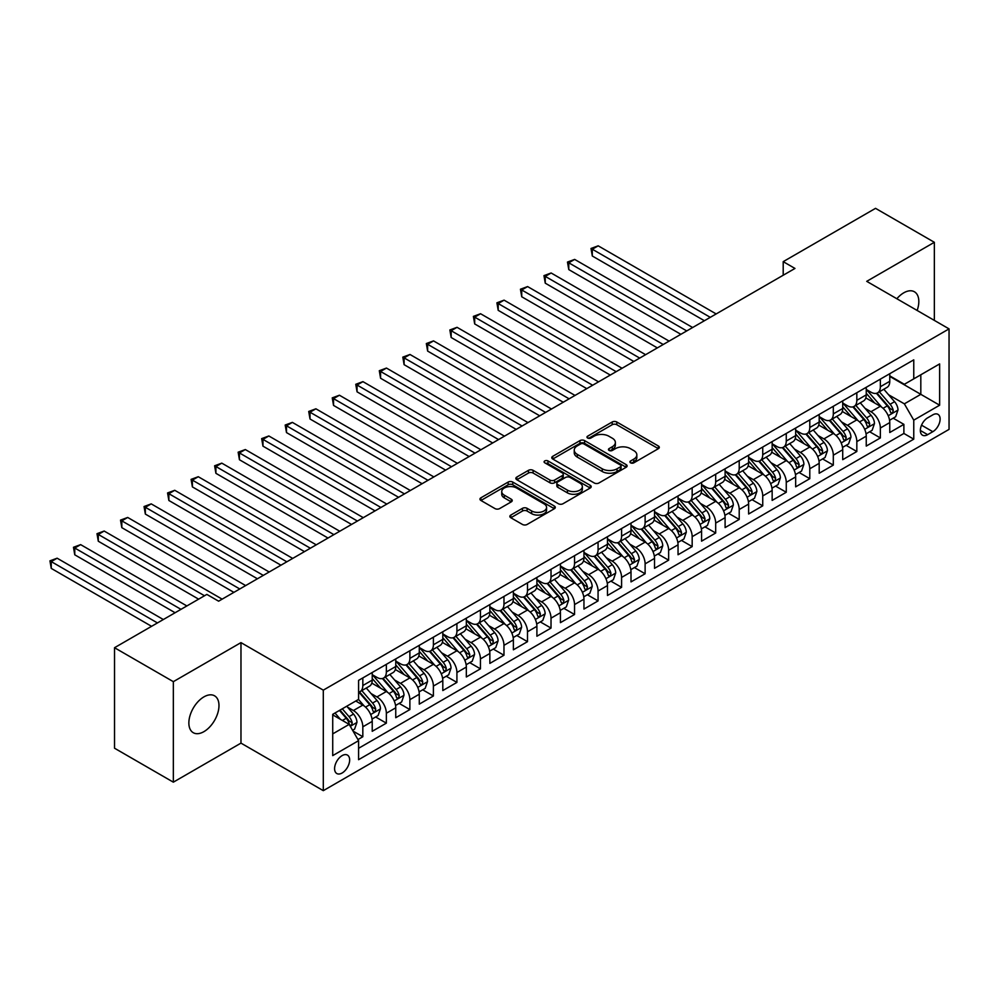 <?xml version="1.0" encoding="UTF-8"?>
<svg xmlns="http://www.w3.org/2000/svg" width="999" height="999" viewBox="0 0 999 999"><rect width="100%" height="100%" fill="white"/><g stroke="black" fill="none" stroke-linecap="round" stroke-linejoin="round"><path stroke-width="1.5" d="M630.594 462.837A2.285 1.324 0 0 0 633.828 462.837L658.366 448.676A3.272 1.886 0 0 0 659.315 447.34A3.272 1.886 0 0 0 658.366 446.004L616.795 422.003A3.272 1.886 0 0 0 612.187 422.003L587.649 436.176A2.285 1.324 0 0 0 586.975 437.1A2.285 1.324 0 0 0 587.649 438.037A2.285 1.324 0 0 0 590.884 438.037L594.055 436.201A10.452 6.031 0 0 1 608.828 436.201L612.3 438.199A10.452 6.031 0 0 1 615.359 442.47A10.452 6.031 0 0 1 612.3 446.74L609.128 448.576A2.285 1.324 0 0 0 608.453 449.5A2.285 1.324 0 0 0 609.128 450.437A2.285 1.324 0 0 0 612.35 450.437L615.534 448.601A10.452 6.031 0 0 1 630.307 448.601L633.766 450.599A10.452 6.031 0 0 1 636.838 454.87A10.452 6.031 0 0 1 633.766 459.14L630.594 460.964A2.285 1.324 0 0 0 629.932 461.9A2.285 1.324 0 0 0 630.594 462.837L630.594 460.964M203.921 731.643A21.291 12.288 120 0 0 217.832 712.886A21.291 12.288 120 0 0 214.56 695.816A21.291 12.288 120 0 0 203.921 696.877A21.291 12.288 120 0 0 190.01 715.634A21.291 12.288 120 0 0 193.269 732.704A21.291 12.288 120 0 0 203.921 731.643M917.144 310.464A21.291 12.288 120 0 0 914.41 291.77A21.291 12.288 120 0 0 903.77 292.819A21.291 12.288 120 0 0 896.852 298.751M342.12 773.001A10.652 6.144 120 0 0 349.076 763.623A10.652 6.144 120 0 0 347.44 755.094A10.652 6.144 120 0 0 342.12 755.619A10.652 6.144 120 0 0 335.164 764.997A10.652 6.144 120 0 0 336.8 773.526A10.652 6.144 120 0 0 342.12 773.001M510.814 515.059A3.272 1.886 0 0 0 509.852 516.396A3.272 1.886 0 0 0 510.814 517.732L522.477 524.463A3.272 1.886 0 0 0 527.097 524.463L554.345 508.728A3.272 1.886 0 0 0 555.294 507.392A3.272 1.886 0 0 0 554.345 506.056L512.774 482.067A3.272 1.886 0 0 0 508.154 482.067L480.906 497.802A3.272 1.886 0 0 0 479.957 499.125A3.272 1.886 0 0 0 480.906 500.462L494.992 508.591A3.272 1.886 0 0 0 499.612 508.591L511.276 501.86A3.272 1.886 0 0 0 512.237 500.524A3.272 1.886 0 0 0 511.276 499.2L504.295 495.167A8.741 5.045 0 0 1 501.735 491.595A8.741 5.045 0 0 1 507.13 486.938A8.741 5.045 0 0 1 516.645 488.036L544.005 503.833A8.741 5.045 0 0 1 546.565 507.392A8.741 5.045 0 0 1 541.171 512.05A8.741 5.045 0 0 1 531.655 510.964L527.097 508.329A3.272 1.886 0 0 0 522.477 508.329L510.814 515.059L510.814 517.732M240.971 642.619L173.339 681.668L114.523 647.714L114.523 748.214L173.339 782.167L240.971 743.119L323.301 790.659L323.301 690.147L240.971 642.619L240.971 743.119M934.352 320.392L934.352 242.295L866.72 281.343L949.05 328.883L323.301 690.147M934.352 242.295L875.536 208.341L783.204 261.651L783.204 275.237M114.523 647.714L206.855 594.405L218.619 601.186L794.967 268.444L783.204 261.651M594.293 483.004A3.272 1.886 0 0 0 598.901 483.004L626.148 467.27A3.272 1.886 0 0 0 627.11 465.934A3.272 1.886 0 0 0 626.148 464.597L584.59 440.609A3.272 1.886 0 0 0 579.969 440.609L552.722 456.331A3.272 1.886 0 0 0 551.773 457.667A3.272 1.886 0 0 0 552.722 459.003L594.293 483.004M545.666 463.324A2.285 1.324 0 0 1 547.989 463.648L590.197 488.024L562.999 503.733A3.272 1.886 0 0 1 558.379 503.733L516.82 479.732L516.82 477.06A3.272 1.886 0 0 0 515.859 478.396A3.272 1.886 0 0 0 516.82 479.732M516.82 477.06L528.483 470.329A3.272 1.886 0 0 1 533.091 470.329L549.949 480.069A3.272 1.886 0 0 0 554.57 480.069L562.312 475.599A3.272 1.886 0 0 0 563.261 474.263A3.272 1.886 0 0 0 562.312 472.927L544.755 462.799A2.285 1.324 0 0 1 544.093 461.863A2.285 1.324 0 0 1 545.504 460.651A2.285 1.324 0 0 1 547.989 460.939L590.247 485.327A3.272 1.886 0 0 1 591.208 486.663A3.272 1.886 0 0 1 590.247 487.999L590.247 485.327M357.942 739.56L362.824 736.738L353.059 731.106M347.502 707.117L353.409 710.526A13.312 7.68 60 0 1 362.824 726.822L372.227 721.39L372.227 731.305L386.351 723.151L375.649 716.982M371.029 693.531L376.935 696.94A13.312 7.68 60 0 1 386.351 713.236L395.754 707.804L395.754 717.719L409.877 709.577L399.163 703.396M394.555 679.957L400.462 683.366A13.312 7.68 60 0 1 409.877 699.662L419.28 694.23L419.28 704.145L433.391 695.991L422.689 689.809M418.082 666.37L423.988 669.78A13.312 7.68 60 0 1 433.391 686.076L442.807 680.644L442.807 690.559L456.918 682.417L446.216 676.236M441.608 652.784L447.515 656.193A13.312 7.68 60 0 1 456.918 672.502L466.333 667.07L466.333 676.985L480.444 668.831L469.742 662.649M465.134 639.21L471.041 642.619A13.312 7.68 60 0 1 480.444 658.915L489.86 653.483L489.86 663.398L503.971 655.244L493.269 649.063M488.648 625.624L494.555 629.033A13.312 7.68 60 0 1 503.971 645.329L513.374 639.897L513.374 649.812L527.497 641.67L516.795 635.489M512.175 612.037L518.081 615.459A13.312 7.68 60 0 1 527.497 631.755L536.9 626.323L536.9 636.238L551.023 628.084L540.309 621.902M535.701 598.463L541.608 601.873A13.312 7.68 60 0 1 551.023 618.169L560.427 612.737L560.427 622.652L574.537 614.497L563.836 608.329M559.228 584.877L565.134 588.286A13.312 7.68 60 0 1 574.537 604.582L583.953 599.15L583.953 609.065L598.064 600.923L587.362 594.742M582.754 571.303L588.661 574.712A13.312 7.68 60 0 1 598.064 591.008L607.479 585.576L607.479 595.491L621.59 587.337L610.889 581.156M606.281 557.717L612.187 561.126A13.312 7.68 60 0 1 621.59 577.422L631.006 571.99L631.006 581.905L645.117 573.763L634.415 567.582M629.795 544.13L635.701 547.539A13.312 7.68 60 0 1 645.117 563.848L654.52 558.416L654.52 568.331L668.643 560.177L657.941 553.995M653.321 530.556L659.228 533.966A13.312 7.68 60 0 1 668.643 550.262L678.046 544.83L678.046 554.745L692.17 546.59L681.455 540.409M676.847 516.97L682.754 520.379A13.312 7.68 60 0 1 692.17 536.675L701.573 531.243L701.573 541.158L715.684 533.016L704.982 526.835M700.374 503.396L706.281 506.805A13.312 7.68 60 0 1 715.684 523.101L725.099 517.669L725.099 527.584L739.21 519.43L728.508 513.249M723.9 489.81L729.807 493.219A13.312 7.68 60 0 1 739.21 509.515L748.626 504.083L748.626 513.998L762.736 505.844L752.035 499.675M747.427 476.223L753.333 479.632A13.312 7.68 60 0 1 762.736 495.941L772.152 490.497L772.152 500.412L786.263 492.27L775.561 486.088M770.941 462.649L776.847 466.058A13.312 7.68 60 0 1 786.263 482.355L795.666 476.923L795.666 486.838L809.789 478.683L799.088 472.502M794.467 449.063L800.374 452.472A13.312 7.68 60 0 1 809.789 468.768L819.192 463.336L819.192 473.251L833.316 465.109L822.602 458.928M817.994 435.477L823.9 438.898A13.312 7.68 60 0 1 833.316 455.194L842.719 449.762L842.719 459.677L856.83 451.523L846.128 445.342M841.52 421.903L847.427 425.312A13.312 7.68 60 0 1 856.83 441.608L866.245 436.176L866.245 446.091L880.356 437.937L880.356 428.022A13.312 7.68 -120 0 0 870.953 411.725L865.047 408.316M869.654 431.768L880.356 437.937M372.227 721.39A13.312 7.68 -120 0 0 362.824 705.094L355.769 701.023M395.754 707.804A13.312 7.68 -120 0 0 386.351 691.508L371.803 683.116M419.28 694.23A13.312 7.68 -120 0 0 409.877 677.934L395.329 669.53M442.807 680.644A13.312 7.68 -120 0 0 433.391 664.347L418.843 655.943M466.333 667.07A13.312 7.68 -120 0 0 456.918 650.761L442.37 642.369M489.86 653.483A13.312 7.68 -120 0 0 480.444 637.187L465.896 628.783M513.374 639.897A13.312 7.68 -120 0 0 503.971 623.601L489.423 615.209M536.9 626.323A13.312 7.68 -120 0 0 527.497 610.027L512.949 601.623M560.427 612.737A13.312 7.68 -120 0 0 551.023 596.44L536.475 588.036M583.953 599.15A13.312 7.68 -120 0 0 574.537 582.854L559.989 574.462M607.479 585.576A13.312 7.68 -120 0 0 598.064 569.28L583.516 560.876M631.006 571.99A13.312 7.68 -120 0 0 621.59 555.694L607.042 547.29M654.52 558.416A13.312 7.68 -120 0 0 645.117 542.107L630.569 533.716M678.046 544.83A13.312 7.68 -120 0 0 668.643 528.533L654.095 520.129M701.573 531.243A13.312 7.68 -120 0 0 692.17 514.947L677.622 506.555M725.099 517.669A13.312 7.68 -120 0 0 715.684 501.373L701.136 492.969M748.626 504.083A13.312 7.68 -120 0 0 739.21 487.787L724.662 479.383M772.152 490.497A13.312 7.68 -120 0 0 762.736 474.2L748.189 465.809M795.666 476.923A13.312 7.68 -120 0 0 786.263 460.626L771.715 452.222M819.192 463.336A13.312 7.68 -120 0 0 809.789 447.04L795.241 438.636M842.719 449.762A13.312 7.68 -120 0 0 833.316 433.454L818.768 425.062M866.245 436.176A13.312 7.68 -120 0 0 856.83 419.88L842.282 411.476M932.816 414.847L927.646 417.844A10.315 5.957 120 0 0 920.903 426.923A10.315 5.957 120 0 0 922.489 435.189A10.315 5.957 120 0 0 927.646 434.677L932.816 431.693A10.315 5.957 120 0 0 939.559 422.602A10.315 5.957 120 0 0 937.974 414.348A10.315 5.957 120 0 0 932.816 414.847M323.301 790.659L949.05 429.383L949.05 328.883M332.717 733.89L349.175 724.375L358.591 740.671L358.591 759.69L913.76 439.16L913.76 420.154L904.357 403.846L888.573 394.742M358.591 740.671L332.717 755.619L332.717 714.322L358.591 699.387L358.591 680.369L913.76 359.852L913.76 378.858L939.634 363.923L939.634 405.207L913.76 420.154M372.227 674.675L376.935 677.384A13.312 7.68 60 0 0 383.591 678.046L393.007 672.614A13.312 7.68 -120 0 0 395.754 666.52L395.754 658.915M395.754 661.088L400.462 663.798A13.312 7.68 60 0 0 407.117 664.46L416.521 659.028A13.312 7.68 -120 0 0 419.28 652.934L419.28 645.329M419.28 647.502L423.988 650.224A13.312 7.68 60 0 0 430.644 650.886L440.047 645.454A13.312 7.68 -120 0 0 442.807 639.36L442.807 631.755M442.807 633.928L447.515 636.638A13.312 7.68 60 0 0 454.17 637.3L463.573 631.868A13.312 7.68 -120 0 0 466.333 625.774L466.333 618.169M466.333 620.342L471.041 623.064A13.312 7.68 60 0 0 477.684 623.713L487.1 618.281A13.312 7.68 -120 0 0 489.86 612.187L489.86 604.582M489.86 606.755L494.555 609.477A13.312 7.68 60 0 0 501.211 610.139L510.626 604.707A13.312 7.68 -120 0 0 513.374 598.613L513.374 591.008M513.374 593.181L518.081 595.891A13.312 7.68 60 0 0 524.737 596.553L534.153 591.121A13.312 7.68 -120 0 0 536.9 585.027L536.9 577.422M536.9 579.595L541.608 582.317A13.312 7.68 60 0 0 548.264 582.979L557.667 577.534A13.312 7.68 -120 0 0 560.427 571.453L560.427 563.848M560.427 566.021L565.134 568.731A13.312 7.68 60 0 0 571.79 569.393L581.193 563.96A13.312 7.68 -120 0 0 583.953 557.867L583.953 550.262M583.953 552.435L588.661 555.157A13.312 7.68 60 0 0 595.317 555.806L604.72 550.374A13.312 7.68 -120 0 0 607.479 544.28L607.479 536.675M607.479 538.848L612.187 541.57A13.312 7.68 60 0 0 618.831 542.232L628.246 536.8A13.312 7.68 -120 0 0 631.006 530.706L631.006 523.101M631.006 525.274L635.701 527.984A13.312 7.68 60 0 0 642.357 528.646L651.773 523.214A13.312 7.68 -120 0 0 654.52 517.12L654.52 509.515M654.52 511.688L659.228 514.41A13.312 7.68 60 0 0 665.883 515.059L675.299 509.627A13.312 7.68 -120 0 0 678.046 503.546L678.046 495.929M678.046 498.114L682.754 500.824A13.312 7.68 60 0 0 689.41 501.486L698.813 496.053A13.312 7.68 -120 0 0 701.573 489.96L701.573 482.355M701.573 484.527L706.281 487.237A13.312 7.68 60 0 0 712.936 487.899L722.339 482.467A13.312 7.68 -120 0 0 725.099 476.373L725.099 468.768M725.099 470.941L729.807 473.663A13.312 7.68 60 0 0 736.463 474.325L745.866 468.893A13.312 7.68 -120 0 0 748.626 462.799L748.626 455.194M748.626 457.367L753.333 460.077A13.312 7.68 60 0 0 759.977 460.739L769.392 455.307A13.312 7.68 -120 0 0 772.152 449.213L772.152 441.608M772.152 443.781L776.847 446.503A13.312 7.68 60 0 0 783.503 447.152L792.919 441.72A13.312 7.68 -120 0 0 795.666 435.626L795.666 428.022M795.666 430.194L800.374 432.917A13.312 7.68 60 0 0 807.03 433.578L816.445 428.146A13.312 7.68 -120 0 0 819.192 422.053L819.192 414.448M819.192 416.62L823.9 419.33A13.312 7.68 60 0 0 830.556 419.992L839.959 414.56A13.312 7.68 -120 0 0 842.719 408.466L842.719 400.861M842.719 403.034L847.427 405.756A13.312 7.68 60 0 0 854.083 406.406L863.486 400.974A13.312 7.68 -120 0 0 866.245 394.892L866.245 387.275M358.591 748.288L903.883 433.454L903.883 424.363L889.772 432.505L889.772 422.589A13.312 7.68 -120 0 0 880.356 406.293L865.808 397.902M866.245 389.46L870.953 392.17A13.312 7.68 -120 0 0 877.609 392.832A13.312 7.68 -120 0 0 880.356 386.738L880.356 379.133M877.609 392.832L887.012 387.4A13.312 7.68 -120 0 0 889.772 381.306L889.772 373.701M362.824 677.934L362.824 685.539A13.312 7.68 60 0 1 360.065 691.62A13.312 7.68 60 0 1 358.591 692.17M360.065 691.62L369.48 686.188A13.312 7.68 -120 0 0 372.227 680.107L372.227 672.502M386.351 664.347L386.351 671.952A13.312 7.68 60 0 1 383.591 678.046M409.877 650.761L409.877 658.366A13.312 7.68 60 0 1 407.117 664.46M433.391 637.187L433.391 644.792A13.312 7.68 60 0 1 430.644 650.886M456.918 623.601L456.918 631.206A13.312 7.68 60 0 1 454.17 637.3M480.444 610.014L480.444 617.632A13.312 7.68 60 0 1 477.684 623.713M503.971 596.44L503.971 604.045A13.312 7.68 60 0 1 501.211 610.139M527.497 582.854L527.497 590.459A13.312 7.68 60 0 1 524.737 596.553M551.023 569.28L551.023 576.885A13.312 7.68 60 0 1 548.264 582.979M574.537 555.694L574.537 563.299A13.312 7.68 60 0 1 571.79 569.393M598.064 542.107L598.064 549.712A13.312 7.68 60 0 1 595.317 555.806M621.59 528.533L621.59 536.138A13.312 7.68 60 0 1 618.831 542.232M645.117 514.947L645.117 522.552A13.312 7.68 60 0 1 642.357 528.646M668.643 501.373L668.643 508.978A13.312 7.68 60 0 1 665.883 515.059M692.17 487.787L692.17 495.392A13.312 7.68 60 0 1 689.41 501.486M715.684 474.2L715.684 481.805A13.312 7.68 60 0 1 712.936 487.899M739.21 460.626L739.21 468.231A13.312 7.68 60 0 1 736.463 474.325M762.736 447.04L762.736 454.645A13.312 7.68 60 0 1 759.977 460.739M786.263 433.454L786.263 441.058A13.312 7.68 60 0 1 783.503 447.152M809.789 419.88L809.789 427.485A13.312 7.68 60 0 1 807.03 433.578M833.316 406.293L833.316 413.898A13.312 7.68 60 0 1 830.556 419.992M856.83 392.719L856.83 400.324A13.312 7.68 60 0 1 854.083 406.406M856.83 441.608L856.83 451.523M833.316 455.194L833.316 465.109M809.789 468.768L809.789 478.683M786.263 482.355L786.263 492.27M762.736 495.941L762.736 505.844M739.21 509.515L739.21 519.43M715.684 523.101L715.684 533.016M692.17 536.675L692.17 546.59M668.643 550.262L668.643 560.177M645.117 563.848L645.117 573.763M621.59 577.422L621.59 587.337M598.064 591.008L598.064 600.923M574.537 604.582L574.537 614.497M551.023 618.169L551.023 628.084M527.497 631.755L527.497 641.67M503.971 645.329L503.971 655.244M480.444 658.915L480.444 668.831M456.918 672.502L456.918 682.417M433.391 686.076L433.391 695.991M409.877 699.662L409.877 709.577M386.351 713.236L386.351 723.151M362.824 726.822L362.824 736.738M349.175 724.375L332.717 714.872M904.357 403.846L920.816 394.343L920.816 374.787L939.634 363.923M889.772 376.411L939.634 405.207M889.772 375.874L904.357 384.29L913.76 378.858M173.339 681.668L173.339 782.167M893.181 418.181L903.883 424.363M903.883 433.454L913.76 439.16M631.505 463.161L633.766 461.85A10.452 6.031 0 0 0 636.838 457.579L636.838 454.87M615.359 442.47L615.359 445.192A10.452 6.031 0 0 1 612.3 449.45L610.039 450.761M658.366 446.004L658.366 448.676L616.795 424.725A3.272 1.886 0 0 0 612.187 424.725L588.561 438.361M626.148 464.597L626.148 467.27L584.59 443.319A3.272 1.886 0 0 0 579.969 443.319L552.772 459.028M620.379 466.87A2.285 1.324 0 0 0 621.053 465.934A2.285 1.324 0 0 0 620.379 464.997L583.891 443.943A2.285 1.324 0 0 0 580.669 443.943L577.31 445.866A10.452 6.031 0 0 0 574.25 450.137A10.452 6.031 0 0 0 577.31 454.408L602.247 468.806A10.452 6.031 0 0 0 617.032 468.806L620.379 466.87L620.379 469.58A2.285 1.324 0 0 0 621.053 468.656L621.053 465.934M574.25 450.137L574.25 452.847A10.452 6.031 0 0 0 577.31 457.117L577.31 454.408M620.379 469.58L617.032 471.516A10.452 6.031 0 0 1 602.247 471.516L577.31 457.117M516.858 479.757L528.483 473.051L528.483 470.329M563.261 474.263L563.261 476.985A3.272 1.886 0 0 1 562.312 478.321L554.57 482.779A3.272 1.886 0 0 1 549.949 482.779L533.091 473.051A3.272 1.886 0 0 0 528.483 473.051M567.444 490.159A8.741 5.045 0 0 0 576.96 491.258A8.741 5.045 0 0 0 582.355 486.6A8.741 5.045 0 0 0 579.795 483.029L570.154 477.46A3.272 1.886 0 0 0 565.534 477.46L557.804 481.93A3.272 1.886 0 0 0 556.843 483.266A3.272 1.886 0 0 0 557.804 484.602L567.444 490.159L567.444 492.882A8.741 5.045 0 0 0 576.96 493.968A8.741 5.045 0 0 0 582.355 489.31L582.355 486.6M556.843 483.266L556.843 485.976A3.272 1.886 0 0 0 557.804 487.312L557.804 484.602M567.444 492.882L557.804 487.312M546.565 507.392L546.565 510.114A8.741 5.045 0 0 1 541.171 514.772A8.741 5.045 0 0 1 531.655 513.673L527.097 511.038A3.272 1.886 0 0 0 522.477 511.038L510.851 517.757M501.735 491.595L501.735 494.318A8.741 5.045 0 0 0 504.295 497.877L504.295 495.167M511.238 501.885L504.295 497.877M554.345 506.056L554.345 508.728L512.774 484.777A3.272 1.886 0 0 0 508.154 484.777L480.956 500.487M889.572 420.267L895.653 416.758L898.001 409.965A8.816 5.095 -120 0 0 894.567 401.685L883.815 389.235M881.667 407.155L868.918 392.395A25.45 14.698 -120 0 0 866.245 389.598M874.674 403.009L867.544 394.755A21.129 12.2 -120 0 0 866.245 393.344M716.158 313.936L598.189 245.829L592.307 249.226L592.307 256.019L704.395 320.729M876.41 393.306L887.274 405.894A8.816 5.095 60 0 1 890.421 411.963C891.745 413.736 892.681 413.199 893.243 410.339A8.816 5.095 -120 0 0 890.097 404.27L879.345 391.82M877.047 393.107L888.723 406.63A4.495 2.597 60 0 1 889.859 408.379L893.243 410.339M890.421 411.963L891.058 413.012M592.307 256.019L591.008 248.476L710.277 317.332M591.008 248.476L598.189 245.829M866.046 433.841L872.127 430.332L874.475 423.539A8.816 5.095 -120 0 0 871.041 415.272L860.301 402.822M858.141 420.741L845.391 405.981A25.45 14.698 -120 0 0 842.719 403.184M851.148 416.595L844.018 408.341A21.129 12.2 -120 0 0 842.719 406.918M692.632 327.522L574.662 259.415L568.781 262.812L568.781 269.593L680.868 334.315M852.884 406.893L863.748 419.48A8.816 5.095 60 0 1 866.895 425.549C868.218 427.322 869.155 426.785 869.717 423.926A8.816 5.095 -120 0 0 866.57 417.844L855.831 405.407M853.521 406.68L865.196 420.204A4.495 2.597 60 0 1 866.333 421.965L869.717 423.926M866.895 425.549L867.532 426.598M568.781 269.593L567.482 262.063L686.75 330.919M567.482 262.063L574.662 259.415M842.519 447.427L848.601 443.918L850.948 437.125A8.816 5.095 -120 0 0 847.514 428.846L836.775 416.408M834.615 434.315L821.865 419.568A25.45 14.698 -120 0 0 819.192 416.758M827.622 430.182L820.491 421.928A21.129 12.2 -120 0 0 819.192 420.504M669.105 341.109L551.136 272.989L545.254 276.386L545.254 283.179L657.342 347.889M829.357 420.467L840.221 433.054A8.816 5.095 60 0 1 843.368 439.135C844.692 440.909 845.641 440.359 846.19 437.5A8.816 5.095 -120 0 0 843.044 431.431L832.304 418.981M829.994 420.267L841.682 433.791A4.495 2.597 60 0 1 842.806 435.552L846.19 437.5M843.368 439.135L844.018 440.172M545.254 283.179L543.956 275.637L663.224 344.505M543.956 275.637L551.136 272.989M818.993 461.014L825.074 457.505L827.434 450.711A8.816 5.095 -120 0 0 824 442.432L813.248 429.982M811.088 447.902L798.351 433.141A25.45 14.698 -120 0 0 795.666 430.344M804.108 443.756L796.977 435.502A21.129 12.2 -120 0 0 795.666 434.09M645.591 354.682L527.609 286.576L521.728 289.972L521.728 296.765L633.828 361.476M805.831 434.053L816.707 446.64A8.816 5.095 60 0 1 819.842 452.709C821.166 454.483 822.115 453.946 822.664 451.086A8.816 5.095 -120 0 0 819.53 445.005L808.778 432.567M806.468 433.853L818.156 447.377A4.495 2.597 60 0 1 819.28 449.125L822.664 451.086M819.842 452.709L820.491 453.758M521.728 296.765L520.442 289.223L639.71 358.079M520.442 289.223L527.609 286.576M795.479 474.587L801.548 471.078L803.908 464.285A8.816 5.095 -120 0 0 800.474 456.006L789.722 443.568M787.574 461.488L774.824 446.728A25.45 14.698 -120 0 0 772.152 443.931M780.581 457.342L773.451 449.088A21.129 12.2 -120 0 0 772.152 447.664M622.065 368.269L504.083 300.15L498.201 303.546L498.201 310.339L610.302 375.062M782.304 447.639L793.181 460.227A8.816 5.095 60 0 1 796.315 466.296C797.652 468.069 798.588 467.52 799.15 464.66A8.816 5.095 -120 0 0 796.003 458.591L785.251 446.153M782.941 447.427L794.63 460.951A4.495 2.597 60 0 1 795.753 462.712L799.15 464.66M796.315 466.296L796.965 467.345M498.201 310.339L496.915 302.809L616.183 371.665M496.915 302.809L504.083 300.15M771.952 488.174L778.034 484.665L780.381 477.872A8.816 5.095 -120 0 0 776.947 469.592L766.196 457.155M764.048 475.062L751.298 460.302A25.45 14.698 -120 0 0 748.626 457.505M757.055 470.929L749.924 462.674A21.129 12.2 -120 0 0 748.626 461.251M598.538 381.843L480.569 313.736L474.687 317.133L474.687 323.926L586.775 388.636M758.778 461.213L769.655 473.801A8.816 5.095 60 0 1 772.801 479.882C774.125 481.655 775.062 481.106 775.624 478.246A8.816 5.095 -120 0 0 772.477 472.177L761.725 459.727M759.427 461.014L771.103 474.537A4.495 2.597 60 0 1 772.239 476.298L775.624 478.246M772.801 479.882L773.438 480.919M474.687 323.926L473.389 316.383L592.657 385.239M473.389 316.383L480.569 313.736M748.426 501.748L754.507 498.239L756.855 491.458A8.816 5.095 -120 0 0 753.421 483.179L742.669 470.729M740.521 488.648L727.771 473.888A25.45 14.698 -120 0 0 725.099 471.091M733.528 484.503L726.398 476.248A21.129 12.2 -120 0 0 725.099 474.825M575.012 395.429L457.043 327.322L451.161 330.719L451.161 337.5L563.249 402.222M735.264 474.8L746.128 487.387A8.816 5.095 60 0 1 749.275 493.456C750.599 495.229 751.535 494.692 752.097 491.833A8.816 5.095 -120 0 0 748.95 485.751L738.199 473.314M735.901 474.587L747.577 488.111A4.495 2.597 60 0 1 748.713 489.872L752.097 491.833M749.275 493.456L749.912 494.505M451.161 337.5L449.862 329.97L569.13 398.826M449.862 329.97L457.043 327.322M724.899 515.334L730.981 511.825L733.328 505.032A8.816 5.095 -120 0 0 729.894 496.753L719.155 484.315M716.995 502.222L704.245 487.475A25.45 14.698 -120 0 0 701.573 484.677M710.002 498.089L702.871 489.835A21.129 12.2 -120 0 0 701.573 488.411M551.485 409.016L433.516 340.896L427.634 344.293L427.634 351.086L539.722 415.809M711.738 488.374L722.602 500.961A8.816 5.095 60 0 1 725.749 507.042C727.072 508.816 728.009 508.266 728.571 505.407A8.816 5.095 -120 0 0 725.424 499.338L714.685 486.888M712.374 488.174L724.05 501.698A4.495 2.597 60 0 1 725.187 503.459L728.571 505.407M725.749 507.042L726.385 508.079M427.634 351.086L426.336 343.544L545.604 412.412M426.336 343.544L433.516 340.896M701.373 528.921L707.454 525.412L709.802 518.618A8.816 5.095 -120 0 0 706.368 510.339L695.629 497.889M693.468 515.809L680.719 501.048A25.45 14.698 -120 0 0 678.046 498.251M686.475 511.663L679.357 503.409A21.129 12.2 -120 0 0 678.046 501.998M527.959 422.589L409.99 354.483L404.108 357.879L404.108 364.672L516.196 429.383M688.211 501.96L699.075 514.547A8.816 5.095 60 0 1 702.222 520.616C703.546 522.39 704.495 521.853 705.044 518.993A8.816 5.095 -120 0 0 701.91 512.924L691.158 500.474M688.848 501.76L700.536 515.284A4.495 2.597 60 0 1 701.66 517.032L705.044 518.993M702.222 520.616L702.871 521.665M404.108 364.672L402.809 357.13L522.077 425.986M402.809 357.13L409.99 354.483M677.846 542.494L683.928 538.985L686.288 532.192A8.816 5.095 -120 0 0 682.854 523.926L672.102 511.476M669.942 529.395L657.205 514.635A25.45 14.698 -120 0 0 654.52 511.838M662.961 525.249L655.831 516.995A21.129 12.2 -120 0 0 654.52 515.571M504.445 436.176L386.463 368.069L380.582 371.453L380.582 378.246L492.682 442.969M664.685 515.546L675.561 528.134A8.816 5.095 60 0 1 678.696 534.203C680.019 535.976 680.968 535.439 681.518 532.579A8.816 5.095 -120 0 0 678.383 526.498L667.632 514.06M665.322 515.334L677.01 528.858A4.495 2.597 60 0 1 678.134 530.619L681.518 532.579M678.696 534.203L679.345 535.252M380.582 378.246L379.295 370.716L498.563 439.572M379.295 370.716L386.463 368.069M654.333 556.081L660.401 552.572L662.762 545.779A8.816 5.095 -120 0 0 659.328 537.499L648.576 525.062M646.428 542.969L633.678 528.209A25.45 14.698 -120 0 0 631.006 525.412M639.435 538.836L632.305 530.581A21.129 12.2 -120 0 0 631.006 529.158M480.919 449.762L362.937 381.643L357.055 385.04L357.055 391.833L469.155 456.543M641.158 529.12L652.035 541.708A8.816 5.095 60 0 1 655.182 547.789C656.505 549.562 657.442 549.013 658.004 546.153A8.816 5.095 -120 0 0 654.857 540.084L644.105 527.634M641.795 528.921L653.483 542.445A4.495 2.597 60 0 1 654.607 544.205L658.004 546.153M655.182 547.789L655.819 548.826M357.055 391.833L355.769 384.29L475.037 453.146M355.769 384.29L362.937 381.643M630.806 569.667L636.887 566.158L639.235 559.365A8.816 5.095 -120 0 0 635.801 551.086L625.049 538.636M622.901 556.555L610.152 541.795A25.45 14.698 -120 0 0 607.479 538.998M615.908 552.41L608.778 544.155A21.129 12.2 -120 0 0 607.479 542.744M457.392 463.336L339.423 395.229L333.541 398.626L333.541 405.419L445.629 470.129M617.632 542.707L628.508 555.294A8.816 5.095 60 0 1 631.655 561.363C632.979 563.136 633.915 562.599 634.477 559.74A8.816 5.095 -120 0 0 631.331 553.658L620.579 541.221M618.281 542.507L629.957 556.031A4.495 2.597 60 0 1 631.093 557.779L634.477 559.74M631.655 561.363L632.292 562.412M333.541 405.419L332.242 397.877L451.511 466.733M332.242 397.877L339.423 395.229M607.28 583.241L613.361 579.732L615.709 572.939A8.816 5.095 -120 0 0 612.275 564.66L601.523 552.222M599.375 570.142L586.625 555.382A25.45 14.698 -120 0 0 583.953 552.584M592.382 565.996L585.252 557.742A21.129 12.2 -120 0 0 583.953 556.318M433.866 476.923L315.896 408.803L310.015 412.2L310.015 418.993L422.102 483.716M594.118 556.293L604.982 568.881A8.816 5.095 60 0 1 608.129 574.949C609.452 576.723 610.389 576.173 610.951 573.314A8.816 5.095 -120 0 0 607.804 567.245L597.052 554.807M594.755 556.081L606.43 569.605A4.495 2.597 60 0 1 607.567 571.366L610.951 573.314M608.129 574.949L608.766 575.998M310.015 418.993L308.716 411.463L427.984 480.319M308.716 411.463L315.896 408.803M583.753 596.828L589.835 593.319L592.182 586.525A8.816 5.095 -120 0 0 588.748 578.246L578.009 565.796M575.849 583.716L563.099 568.955A25.45 14.698 -120 0 0 560.427 566.158M568.856 579.582L561.725 571.316A21.129 12.2 -120 0 0 560.427 569.905M410.339 490.497L292.37 422.39L286.488 425.786L286.488 432.579L398.576 497.29M570.591 569.867L581.455 582.454A8.816 5.095 60 0 1 584.602 588.536C585.926 590.297 586.863 589.76 587.424 586.9A8.816 5.095 -120 0 0 584.278 580.831L573.538 568.381M571.228 569.667L582.904 583.191A4.495 2.597 60 0 1 584.04 584.939L587.424 586.9M584.602 588.536L585.239 589.572M286.488 432.579L285.19 425.037L404.458 493.893M285.19 425.037L292.37 422.39M560.227 610.401L566.308 606.893L568.656 600.112A8.816 5.095 -120 0 0 565.222 591.833L554.482 579.383M552.322 597.302L539.585 582.542A25.45 14.698 -120 0 0 536.9 579.745M545.329 593.156L538.211 584.902A21.129 12.2 -120 0 0 536.9 583.478M386.813 504.083L268.843 435.976L262.962 439.373L262.962 446.153L375.05 510.876M547.065 583.453L557.929 596.041A8.816 5.095 60 0 1 561.076 602.11C562.4 603.883 563.349 603.346 563.898 600.486A8.816 5.095 -120 0 0 560.764 594.405L550.012 581.967M547.702 583.241L559.39 596.765A4.495 2.597 60 0 1 560.514 598.526L563.898 600.486M561.076 602.11L561.725 603.159M262.962 446.153L261.663 438.623L380.931 507.48M261.663 438.623L268.843 435.976M536.7 623.988L542.782 620.479L545.142 613.686A8.816 5.095 -120 0 0 541.708 605.406L530.956 592.969M528.796 610.876L516.058 596.128A25.45 14.698 -120 0 0 513.374 593.331M521.815 606.743L514.685 598.488A21.129 12.2 -120 0 0 513.374 597.065M363.299 517.669L245.317 449.55L239.435 452.947L239.435 459.74L351.536 524.45M523.538 597.027L534.415 609.615A8.816 5.095 60 0 1 537.549 615.696C538.873 617.469 539.822 616.92 540.372 614.06A8.816 5.095 -120 0 0 537.237 607.991L526.485 595.541M524.175 596.828L535.864 610.352A4.495 2.597 60 0 1 536.987 612.112L540.372 614.06M537.549 615.696L538.199 616.733M239.435 459.74L238.149 452.197L357.417 521.066M238.149 452.197L245.317 449.55M513.186 637.574L519.255 634.065L521.615 627.272A8.816 5.095 -120 0 0 518.181 618.993L507.43 606.543M505.282 624.462L492.532 609.702A25.45 14.698 -120 0 0 489.86 606.905M498.289 620.317L491.158 612.062A21.129 12.2 -120 0 0 489.86 610.651M339.772 531.243L221.79 463.136L215.909 466.533L215.909 473.326L328.009 538.036M500.012 610.614L510.889 623.201A8.816 5.095 60 0 1 514.035 629.27C515.359 631.043 516.296 630.506 516.858 627.647A8.816 5.095 -120 0 0 513.711 621.578L502.959 609.128M500.649 610.414L512.337 623.938A4.495 2.597 60 0 1 513.474 625.686L516.858 627.647M514.035 629.27L514.672 630.319M215.909 473.326L214.623 465.784L333.891 534.64M214.623 465.784L221.79 463.136M489.66 651.148L495.741 647.639L498.089 640.846A8.816 5.095 -120 0 0 494.655 632.567L483.903 620.129M481.755 638.049L469.006 623.289A25.45 14.698 -120 0 0 466.333 620.491M474.762 633.903L467.632 625.649A21.129 12.2 -120 0 0 466.333 624.225M316.246 544.83L198.277 476.723L192.395 480.107L192.395 486.9L304.483 551.623M476.486 624.2L487.362 636.788A8.816 5.095 60 0 1 490.509 642.856C491.833 644.63 492.769 644.08 493.331 641.221A8.816 5.095 -120 0 0 490.184 635.152L479.433 622.714M477.135 623.988L488.811 637.512A4.495 2.597 60 0 1 489.947 639.273L493.331 641.221M490.509 642.856L491.146 643.905M192.395 486.9L191.096 479.37L310.364 548.226M191.096 479.37L198.277 476.723M466.133 664.735L472.215 661.226L474.562 654.432A8.816 5.095 -120 0 0 471.128 646.153L460.377 633.716M458.229 651.623L445.479 636.863A25.45 14.698 -120 0 0 442.807 634.065M451.236 647.489L444.105 639.235A21.129 12.2 -120 0 0 442.807 637.812M292.719 558.416L174.75 490.297L168.868 493.693L168.868 500.487L280.956 565.197M452.972 637.774L463.836 650.361A8.816 5.095 60 0 1 466.983 656.443C468.306 658.216 469.243 657.667 469.805 654.807A8.816 5.095 -120 0 0 466.658 648.738L455.906 636.288M453.608 637.574L465.284 651.098A4.495 2.597 60 0 1 466.421 652.859L469.805 654.807M466.983 656.443L467.619 657.479M168.868 500.487L167.57 492.944L286.838 561.8M167.57 492.944L174.75 490.297M442.607 678.321L448.688 674.8L451.036 668.019A8.816 5.095 -120 0 0 447.602 659.74L436.863 647.29M434.702 665.209L421.953 650.449A25.45 14.698 -120 0 0 419.28 647.652M427.709 661.063L420.579 652.809A21.129 12.2 -120 0 0 419.28 651.398M269.193 571.99L151.224 503.883L145.342 507.28L145.342 514.073L257.43 578.783M429.445 651.36L440.309 663.948A8.816 5.095 60 0 1 443.456 670.017C444.78 671.79 445.716 671.253 446.278 668.393A8.816 5.095 -120 0 0 443.131 662.312L432.392 649.874M430.082 651.148L441.758 664.685A4.495 2.597 60 0 1 442.894 666.433L446.278 668.393M443.456 670.017L444.093 671.066M145.342 514.073L144.043 506.53L263.311 575.387M144.043 506.53L151.224 503.883M419.081 691.895L425.162 688.386L427.51 681.593A8.816 5.095 -120 0 0 424.076 673.314L413.336 660.876M411.176 678.783L398.439 664.035A25.45 14.698 -120 0 0 395.754 661.238M404.183 674.65L397.065 666.395A21.129 12.2 -120 0 0 395.754 664.972M245.667 585.576L127.697 517.457L121.816 520.854L121.816 527.647L233.903 592.37M405.919 664.947L416.783 677.534A8.816 5.095 60 0 1 419.93 683.603C421.253 685.376 422.202 684.827 422.752 681.967A8.816 5.095 -120 0 0 419.617 675.898L408.866 663.448M406.556 664.735L418.244 678.259A4.495 2.597 60 0 1 419.368 680.019L422.752 681.967M419.93 683.603L420.579 684.652M121.816 527.647L120.517 520.104L239.785 588.973M120.517 520.104L127.697 517.457M395.554 705.481L401.635 701.972L403.996 695.179A8.816 5.095 -120 0 0 400.562 686.9L389.81 674.45M387.649 692.369L374.912 677.609A25.45 14.698 -120 0 0 372.227 674.812M380.669 688.224L373.539 679.969A21.129 12.2 -120 0 0 372.227 678.558M222.153 599.15L104.171 531.043L98.289 534.44L98.289 541.233L198.626 599.15M382.392 678.521L393.269 691.108A8.816 5.095 60 0 1 396.403 697.177C397.727 698.95 398.676 698.413 399.225 695.554A8.816 5.095 -120 0 0 396.091 689.485L385.339 677.035M383.029 678.321L394.717 691.845A4.495 2.597 60 0 1 395.841 693.593L399.225 695.554M396.403 697.177L397.053 698.226M98.289 541.233L97.003 533.691L204.508 595.754M97.003 533.691L104.171 531.043M372.04 719.055L378.109 715.546L380.469 708.753A8.816 5.095 -120 0 0 377.035 700.486L366.283 688.036M364.136 705.956L358.504 699.437M357.142 701.81L356.231 700.749M186.863 605.943L80.644 544.63L74.763 548.026L74.763 554.807L175.1 612.737M358.866 692.107L369.742 704.695A8.816 5.095 60 0 1 372.889 710.764C374.213 712.537 375.149 712 375.711 709.14A8.816 5.095 -120 0 0 372.565 703.059L361.813 690.621M359.503 691.895L371.191 705.419A4.495 2.597 60 0 1 372.327 707.18L375.711 709.14M372.889 710.764L373.526 711.812M74.763 554.807L73.476 547.277L180.981 609.34M73.476 547.277L80.644 544.63M352.585 730.281L354.595 729.133L356.943 722.339A8.816 5.095 -120 0 0 353.509 714.06L346.74 706.231M340.422 719.33L334.977 713.024M333.616 715.396L332.717 714.347M163.337 619.53L57.13 558.204L51.249 561.6L51.249 568.394L151.573 626.323M339.448 710.439L346.216 718.269A8.816 5.095 60 0 1 349.363 724.35C350.686 726.123 351.623 725.574 352.185 722.714A8.816 5.095 -120 0 0 349.038 716.645L342.27 708.803M339.997 710.127L347.664 719.005A4.495 2.597 60 0 1 348.801 720.766L352.185 722.714M349.363 724.35L350 725.386M51.249 568.394L49.95 560.851L157.455 622.926M49.95 560.851L57.13 558.204M353.409 710.526L362.824 705.094M376.935 696.94L386.351 691.508M400.462 683.366L409.877 677.934M423.988 669.78L433.391 664.347M447.515 656.193L456.918 650.761M471.041 642.619L480.444 637.187M494.555 629.033L503.971 623.601M518.081 615.459L527.497 610.027M541.608 601.873L551.023 596.44M565.134 588.286L574.537 582.854M588.661 574.712L598.064 569.28M612.187 561.126L621.59 555.694M635.701 547.539L645.117 542.107M659.228 533.966L668.643 528.533M682.754 520.379L692.17 514.947M706.281 506.805L715.684 501.373M729.807 493.219L739.21 487.787M753.333 479.632L762.736 474.2M776.847 466.058L786.263 460.626M800.374 452.472L809.789 447.04M823.9 438.898L833.316 433.454M847.427 425.312L856.83 419.88M870.953 411.725L880.356 406.293M880.356 386.738L889.772 381.306M362.824 685.539L372.227 680.107M386.351 671.952L395.754 666.52M409.877 658.366L419.28 652.934M433.391 644.792L442.807 639.36M456.918 631.206L466.333 625.774M480.444 617.632L489.86 612.187M503.971 604.045L513.374 598.613M527.497 590.459L536.9 585.027M551.023 576.885L560.427 571.453M574.537 563.299L583.953 557.867M598.064 549.712L607.479 544.28M621.59 536.138L631.006 530.706M645.117 522.552L654.52 517.12M668.643 508.978L678.046 503.546M692.17 495.392L701.573 489.96M715.684 481.805L725.099 476.373M739.21 468.231L748.626 462.799M762.736 454.645L772.152 449.213M786.263 441.058L795.666 435.626M809.789 427.485L819.192 422.053M833.316 413.898L842.719 408.466M856.83 400.324L866.245 394.892M880.356 428.022L889.772 422.589M921.54 425.187L932.816 431.693M920.354 430.469L927.646 434.677M633.766 461.85L633.766 459.14M609.128 450.437L609.128 448.576M612.3 449.45L612.3 446.74M587.649 438.037L587.649 436.176M612.187 424.725L612.187 422.003M616.795 424.725L616.795 422.003M552.722 459.003L552.722 456.331M579.969 443.319L579.969 440.609M584.59 443.319L584.59 440.609M602.247 471.516L602.247 468.806M617.032 471.516L617.032 468.806M533.091 473.051L533.091 470.329M549.949 482.779L549.949 480.069M554.57 482.779L554.57 480.069M562.312 478.321L562.312 475.599M547.989 463.648L547.989 460.939M522.477 511.038L522.477 508.329M527.097 511.038L527.097 508.329M531.655 513.673L531.655 510.964M511.276 501.86L511.276 499.2M480.906 500.462L480.906 497.802M508.154 484.777L508.154 482.067M512.774 484.777L512.774 482.067M888.223 415.746L897.939 410.127M868.918 392.395L870.129 391.695M890.097 404.27L894.567 401.685M883.066 408.329L887.274 405.894M864.697 429.32L874.425 423.713M845.391 405.981L846.603 405.282M866.57 417.844L871.041 415.272M859.552 421.903L863.748 419.48M841.183 442.907L850.898 437.3M821.865 419.568L823.089 418.856M843.044 431.431L847.514 428.846M836.026 435.489L840.221 433.054M817.657 456.493L827.372 450.874M798.351 433.141L799.562 432.442M819.53 445.005L824 442.432M812.499 449.063L816.707 446.64M794.13 470.067L803.845 464.46M774.824 446.728L776.036 446.029M796.003 458.591L800.474 456.006M788.973 462.649L793.181 460.227M770.604 483.653L780.319 478.046M751.298 460.302L752.509 459.602M772.477 472.177L776.947 469.592M765.446 476.236L769.655 473.801M747.077 497.227L756.792 491.62M727.771 473.888L728.983 473.189M748.95 485.751L753.421 483.179M741.92 489.81L746.128 487.387M723.551 510.814L733.278 505.207M704.245 487.475L705.456 486.775M725.424 499.338L729.894 496.753M718.406 503.396L722.602 500.961M700.037 524.4L709.752 518.781M680.719 501.048L681.942 500.349M701.91 512.924L706.368 510.339M694.879 516.97L699.075 514.547M676.51 537.974L686.226 532.367M657.205 514.635L658.416 513.936M678.383 526.498L682.854 523.926M671.353 530.556L675.561 528.134M652.984 551.56L662.699 545.953M633.678 528.209L634.889 527.509M654.857 540.084L659.328 537.499M647.827 544.143L652.035 541.708M629.457 565.147L639.173 559.527M610.152 541.795L611.363 541.096M631.331 553.658L635.801 551.086M624.3 557.717L628.508 555.294M605.931 578.721L615.646 573.114M586.625 555.382L587.837 554.682M607.804 567.245L612.275 564.66M600.774 571.303L604.982 568.881M582.405 592.307L592.132 586.7M563.099 568.955L564.31 568.256M584.278 580.831L588.748 578.246M577.26 584.89L581.455 582.454M558.891 605.881L568.606 600.274M539.585 582.542L540.796 581.843M560.764 594.405L565.222 591.833M553.733 598.463L557.929 596.041M535.364 619.467L545.079 613.861M516.058 596.128L517.27 595.429M537.237 607.991L541.708 605.406M530.207 612.05L534.415 609.615M511.838 633.054L521.553 627.434M492.532 609.702L493.743 609.003M513.711 621.578L518.181 618.993M506.68 625.624L510.889 623.201M488.311 646.628L498.026 641.021M469.006 623.289L470.217 622.589M490.184 635.152L494.655 632.567M483.154 639.21L487.362 636.788M464.785 660.214L474.5 654.607M445.479 636.863L446.69 636.163M466.658 648.738L471.128 646.153M459.627 652.797L463.836 650.361M441.258 673.801L450.986 668.181M421.953 650.449L423.164 649.75M443.131 662.312L447.602 659.74M436.113 666.37L440.309 663.948M417.744 687.374L427.46 681.768M398.439 664.035L399.65 663.336M419.617 675.898L424.076 673.314M412.587 679.957L416.783 677.534M394.218 700.961L403.933 695.341M374.912 677.609L376.123 676.91M396.091 689.485L400.562 686.9M389.061 693.543L393.269 691.108M370.691 714.535L380.407 708.928M372.565 703.059L377.035 700.486M365.534 707.117L369.742 704.695M350.299 726.31L356.88 722.514M349.038 716.645L353.509 714.06M342.407 720.466L346.216 718.269"/></g></svg>

